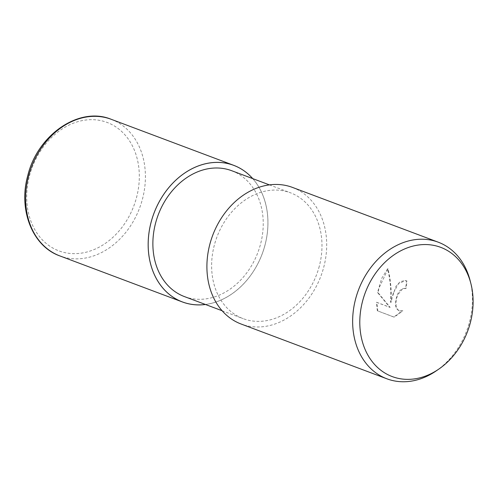 <?xml version="1.0" encoding="UTF-8"?>
<svg xmlns="http://www.w3.org/2000/svg" width="498" height="498" viewBox="0 0 498 498"><rect width="100%" height="100%" fill="white"/><g stroke="black" fill="none" stroke-linecap="round" stroke-linejoin="round"><path stroke-width="0.37" stroke-dasharray="2.49 1.87" d="M264.98 245.134A72.945 57.793 -69.4 0 1 205.4 304.465A72.945 57.793 -69.4 0 0 264.98 245.134A72.945 57.793 -69.4 0 0 252.698 178.601A72.945 57.793 -69.4 0 1 264.98 245.134M319.262 266.312A67.23 53.261 -69.4 0 1 243.149 318.652A67.23 53.261 -69.4 0 1 214.339 245.134A67.23 53.261 -69.4 0 1 290.446 192.788A67.23 53.261 -69.4 0 1 319.262 266.312M231.701 170.714A67.23 53.261 -69.4 0 1 260.516 244.232A67.23 53.261 -69.4 0 1 184.403 296.578M393.208 293.316L391.023 302.423L391.235 292.575L390.855 285.815L389.791 277.318L388.085 268.864L379.028 287.987L378.001 292.606L390.189 307.384L376.862 302.373L377.795 310.951L394.235 317.126L402.894 310.852L399.421 310.883L397.23 309.096L396.047 305.921L396.246 299.553L397.628 294.978L402.82 288.628L406.044 288.554A72.976 57.818 110.6 0 0 406.916 280.947L405.752 280.604L398.637 283.449L393.208 293.316M470.106 280.53A72.976 57.818 -69.4 0 1 469.49 321.982A72.976 57.818 -69.4 0 1 436.13 370.942M292.469 187.41A72.976 57.818 -69.4 0 1 323.744 267.214A72.976 57.818 -69.4 0 1 241.132 324.03M377.328 310.858L376.401 302.28L389.729 307.291L377.552 292.519L381.617 278.5L387.612 268.771C390.339 280.1 391.322 291.286 390.569 302.336L395.954 286.325L400.268 281.575L405.291 280.511L406.455 280.853A72.397 57.363 -69.4 0 1 405.59 288.466L402.365 288.541L399.072 291.417L397.062 295.158L395.474 301.72L395.593 305.834L396.775 309.003L398.96 310.789L402.44 310.758L393.769 317.033L377.795 310.951M405.59 288.466L406.044 288.554M390.569 302.336L391.023 302.423M387.612 268.771L388.085 268.864M377.552 292.519L378.001 292.606M389.729 307.291L390.189 307.384M376.401 302.28L376.862 302.373M393.769 317.033L394.235 317.126M402.44 310.758L402.894 310.852M406.455 280.853L406.916 280.947M252.754 178.626A72.976 57.818 -69.4 0 1 264.998 245.141A72.976 57.818 -69.4 0 1 205.456 304.49M111.185 119.29A72.976 57.818 -69.4 0 1 142.459 199.094A72.976 57.818 -69.4 0 1 59.847 255.91M29.488 175.856A68.593 54.35 -69.4 0 1 100.484 120.541A68.593 54.35 -69.4 0 1 136.545 197.463A68.593 54.35 -69.4 0 1 65.549 252.779A68.593 54.35 -69.4 0 1 29.488 175.856M222.102 310.74L243.149 318.652M405.341 288.348L404.893 288.261M400.093 311.076L399.633 310.982M405.758 280.604L405.291 280.511M269.399 184.876L290.446 192.788"/><path stroke-width="0.75" d="M205.4 304.465A72.945 57.793 -69.4 0 1 151.131 222.158A72.945 57.793 -69.4 0 1 195.751 166.979A72.945 57.793 -69.4 0 1 252.698 178.601A72.945 57.793 -69.4 0 0 195.751 166.979A72.945 57.793 -69.4 0 0 151.131 222.158A72.945 57.793 -69.4 0 0 205.4 304.465M222.102 310.74L184.403 296.578A67.23 53.261 -69.4 0 1 155.594 223.06A67.23 53.261 -69.4 0 1 231.701 170.714L269.399 184.876M438.763 369.136L436.13 370.942A72.976 57.818 -69.4 0 1 386.871 378.797A72.976 57.818 -69.4 0 1 355.597 298.993A72.976 57.818 -69.4 0 1 438.215 242.177A72.976 57.818 -69.4 0 1 470.106 280.53L470.896 283.623A69.023 54.687 -69.4 0 1 470.311 322.829A69.023 54.687 -69.4 0 1 438.763 369.136A69.023 54.687 -69.4 0 1 378.219 368.078A69.023 54.687 -69.4 0 1 362.588 301.085A69.023 54.687 -69.4 0 1 417.449 245.165A69.023 54.687 -69.4 0 1 470.896 283.623M386.871 378.797L241.132 324.03A72.976 57.818 -69.4 0 1 209.857 244.225A72.976 57.818 -69.4 0 1 292.469 187.41L438.215 242.177M205.456 304.49A72.976 57.818 -69.4 0 1 182.386 301.956A72.976 57.818 -69.4 0 1 151.112 222.152A72.976 57.818 -69.4 0 1 233.724 165.336A72.976 57.818 -69.4 0 1 252.754 178.626M28.573 176.105A72.976 57.818 -69.4 0 1 111.185 119.29L111.185 119.29C79.163 106.024 37.45 134.921 27.757 175.676C18.146 209.652 32.358 246.298 59.847 255.91L59.847 255.91A72.976 57.818 -69.4 0 1 28.573 176.105M182.386 301.956L59.847 255.91M233.724 165.336L111.185 119.29"/></g></svg>
